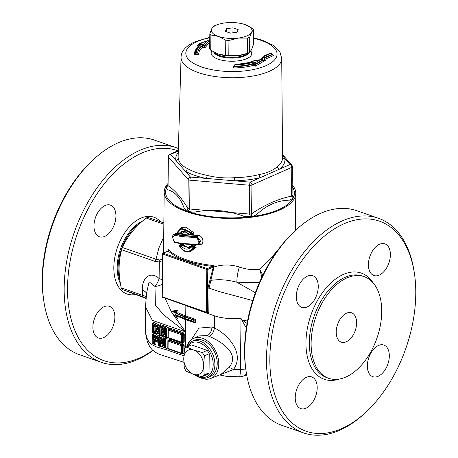 <?xml version="1.0" encoding="UTF-8"?>
<svg xmlns="http://www.w3.org/2000/svg" width="458" height="458" viewBox="0 0 458 458"><rect width="100%" height="100%" fill="white"/><g stroke="black" fill="none" stroke-linecap="round" stroke-linejoin="round"><path stroke-width="0.69" d="M226.464 28.665L232.996 27.846L238.212 29.661L236.895 32.306L230.368 33.131L225.153 31.31L226.464 28.665L226.435 31.757M232.996 27.846L232.945 32.804M251.648 32.18A20.341 7.963 -179.4 0 1 238.309 38.077A20.341 7.963 -179.4 0 1 218.346 36.382A20.341 7.963 -179.4 0 1 211.716 28.791A20.341 7.963 -179.4 0 1 217.997 24.474A20.341 7.963 -179.4 0 1 225.05 22.9A20.341 7.963 -179.4 0 1 245.019 24.595A20.341 7.963 -179.4 0 1 245.488 24.761A20.341 7.963 -179.4 0 1 251.648 32.18L253.514 29.61L253.36 44.804L251.465 49.796L249.593 52.367L249.753 37.172L251.648 32.18M238.309 38.077L247.641 38.106L247.48 53.305L238.126 55.687L228.8 55.658L228.954 40.459L238.309 38.077M249.753 37.172A22.614 8.851 -179.4 0 1 247.641 38.106M225.634 55.389L218.157 53.998A20.341 7.963 -179.4 0 1 217.687 53.826A20.341 7.963 -179.4 0 1 217.682 53.826L210.714 50.185L210.869 34.985L218.346 36.382L225.788 40.19L225.634 55.389A22.614 8.851 -179.4 0 0 228.8 55.658M246.404 53.689L245.185 54.113A20.341 7.963 -179.4 0 1 238.126 55.687A20.341 7.963 -179.4 0 1 218.157 53.998M210.714 50.185A22.614 8.851 -179.4 0 1 209.661 48.983L209.821 33.783L211.716 28.791L213.583 26.22A22.614 8.851 -179.4 0 1 215.695 25.287L217.997 24.474M253.514 29.61A22.614 8.851 -179.4 0 0 252.467 28.402L245.019 24.595M249.593 52.367A22.614 8.851 -179.4 0 1 247.48 53.305M228.954 40.459A22.614 8.851 -179.4 0 1 225.788 40.19M210.869 34.985A22.614 8.851 -179.4 0 1 209.821 33.783M307.438 276.14A16.751 10.059 -70.8 0 1 312.797 275.739A16.751 10.059 -70.8 0 1 316.776 294.866A16.751 10.059 -70.8 0 1 301.759 307.364A16.751 10.059 -70.8 0 1 296.692 292.347A16.751 10.059 -70.8 0 1 307.438 276.14M341.737 428.596A111.271 66.828 -70.8 0 1 269.945 365.518A111.271 66.828 -70.8 0 1 333.716 229.315A111.271 66.828 -70.8 0 1 414.404 273.397A111.271 66.828 -70.8 0 1 365.994 412.108A111.271 66.828 -70.8 0 1 341.737 428.596M295.233 397.601A16.751 10.059 -70.8 0 1 311.738 376.934A16.751 10.059 -70.8 0 1 315.717 396.061A16.751 10.059 -70.8 0 1 300.7 408.565A16.751 10.059 -70.8 0 1 295.233 397.601M378.176 376.293A16.751 10.059 -70.8 0 1 372.818 376.694A16.751 10.059 -70.8 0 1 368.839 357.566A16.751 10.059 -70.8 0 1 383.856 345.063A16.751 10.059 -70.8 0 1 388.922 360.085A16.751 10.059 -70.8 0 1 378.176 376.293M390.382 254.825A16.751 10.059 -70.8 0 1 373.877 275.498A16.751 10.059 -70.8 0 1 369.898 256.365A16.751 10.059 -70.8 0 1 384.915 243.868A16.751 10.059 -70.8 0 1 390.382 254.825M295.639 230.277L294.328 231.496A111.271 66.828 109.2 0 0 245.923 370.207L246.192 371.976A113.664 68.265 -70.8 0 1 295.639 230.277A113.664 68.265 -70.8 0 1 356.771 210.703L378.451 218.266A113.664 68.265 109.2 0 0 276.552 303.093A113.664 68.265 109.2 0 0 303.551 432.902A113.664 68.265 109.2 0 0 339.905 430.171A113.664 68.265 109.2 0 0 364.688 413.328L365.994 412.108M303.551 432.902L281.876 425.339A113.664 68.265 -70.8 0 1 246.192 371.976M414.404 273.397L414.135 271.628A113.664 68.265 109.2 0 0 378.451 218.266M345.905 377.014A53.838 32.335 109.2 0 0 380.443 324.917A53.838 32.335 109.2 0 0 364.162 276.643A53.838 32.335 109.2 0 0 315.888 316.822A53.838 32.335 109.2 0 0 328.684 378.308A53.838 32.335 109.2 0 0 345.905 377.014M336.224 331.981A15.555 9.343 -70.8 0 1 351.544 312.791A15.555 9.343 -70.8 0 1 355.242 330.556A15.555 9.343 -70.8 0 1 341.296 342.16A15.555 9.343 -70.8 0 1 336.224 331.981M279.477 248.024L270.266 259.096L259.841 269.287C253.188 270.203 246.358 269.441 239.345 267.008C230.803 264.363 222.365 264.34 214.035 266.951L214.046 265.611L207.262 268.611A0.716 0.429 109.2 0 0 206.787 269.476L207.795 269.459A0.716 0.498 -113.8 0 0 207.262 268.611L163.185 253.228A0.716 0.498 -113.8 0 0 162.888 253.228A0.716 0.716 0 0 0 162.458 253.881L162.704 254.093A0.716 0.429 -70.8 0 1 163.185 253.228L168.235 250.995L168.304 249.65L168.298 250.755M167.96 183.538A65.803 25.762 0.6 0 0 164.182 192.005A65.803 25.762 0.6 0 0 206.821 216.605A65.803 25.762 0.6 0 0 279.661 210.027A65.803 25.762 0.6 0 0 295.782 193.379A65.803 25.762 0.6 0 0 292.181 184.837M146.623 292.839L145.484 306.866L152.342 320.348L185.576 331.878L172.048 312.974M171.641 312.259L165.006 298.158M177.017 311.096L171.784 312.098L172.42 311.818L172.053 311.102L172.42 311.818L177.017 311.096L177.99 310.135L172.053 311.102L172.5 311.761M176.983 317.72L177.899 318.814L177.922 316.61M189.629 234.215L192.984 234.725L193.917 233.935L193.551 232.59L185.925 227.179L181.276 227.511L179.158 229.475M180.109 233.557L181.425 233.752L184.86 231.954M187.465 251.911L189.835 252.026L196.156 247.309L195.978 245.86L194.793 245.133L191.461 245.368C189.074 247.784 186.458 247.578 183.606 244.749L180.744 244.022L179.977 244.99M180.83 243.587L199.339 244.727C205.287 244.973 203.18 234.88 197.57 235.269C189.022 235.2 181.878 234.53 176.135 233.248L174.183 234.427M166.964 186.618L165.985 187.259L167.783 189.795C175.082 191.742 180.612 198.068 184.368 208.779M194.146 212.186C211.19 208.739 227.844 210.153 244.103 216.428L251.682 216.708L251.625 213.772A2.393 0.939 -179.4 0 1 249.364 214.058L250.721 216.829M251.682 216.703L256.354 214.882C266.138 205.321 277.262 200.404 289.719 200.135L293.984 197.707L292.078 195.056M292.633 196.78L292.072 195.549A2.393 0.939 -179.4 0 1 291.483 196.156L293.79 198.096M293.984 197.707L292.639 196.785M291.786 167.353A2.393 0.939 0.6 0 0 292.376 166.746A2.393 2.393 0 0 0 291.78 165.149A2.393 2.078 138.9 0 0 290.006 164.519A2.393 1.666 66.2 0 1 291.786 167.353L291.483 196.156C278.229 198.829 264.942 204.703 251.625 213.772L251.923 184.963A2.393 1.666 -113.8 0 0 250.142 182.135A2.393 0.412 94.8 0 0 249.662 185.25A2.393 0.939 0.6 0 0 251.923 184.963L291.786 167.353M178.265 152.554A54.605 21.377 0.6 0 0 175.832 160.323A2.393 2.198 170.9 0 0 178.242 158.119A52.218 20.444 -179.4 0 1 178.145 156.596L181.065 57.353A50.334 19.705 0.6 0 0 231.187 77.728A50.334 19.705 0.6 0 0 281.722 58.406L282.563 157.689A52.218 20.444 -179.4 0 1 277.451 166.535A2.393 1.992 -129 0 0 279.586 169.122A54.605 21.377 0.6 0 0 284.824 158.594L282.546 155.085M178.311 151.014L170.657 154.398A2.393 1.666 -113.8 0 0 169.666 154.409A2.393 2.393 0 0 0 168.241 156.573A2.393 0.939 0.6 0 0 168.372 156.882A2.393 2.078 -41.1 0 1 170.657 154.398L185.295 171.149A54.605 21.377 0.6 0 0 206.06 178.397L234.553 180.813A54.605 21.377 0.6 0 0 260.556 177.532L290.006 164.519L284.824 158.594A2.393 2.198 -9.1 0 1 282.557 157.077M277.451 166.535C273.277 170.313 267.209 172.998 259.257 174.578A2.393 1.225 75.9 0 0 260.556 177.532L250.142 182.135L234.553 180.813L234.387 177.71C224.826 178.339 215.747 177.572 207.148 175.403A2.393 0.973 101.5 0 1 206.06 178.397L190.471 177.074A2.393 2.078 138.9 0 0 188.186 179.559A2.393 0.939 0.6 0 0 189.99 180.189A2.393 0.412 -85.2 0 1 190.471 177.074L185.295 171.149A2.393 1.809 120.1 0 0 187.288 168.47C181.895 165.762 178.883 162.309 178.242 158.119M165.985 187.259L168.069 185.69A2.393 0.939 -179.4 0 1 167.943 185.376L168.241 156.573M189.686 208.997A2.393 0.939 -179.4 0 1 187.883 208.367L186.916 211.212L187.683 211.481L189.686 208.997L189.99 180.189L249.662 185.25L249.364 214.058L189.686 208.997M187.683 211.481L194.152 212.191M184.362 208.774L186.916 211.212M167.17 186.515L166.18 186.864M209.741 41.329L209.111 41.541M196.236 49A36.835 14.421 0.6 0 0 194.724 54.37L199.053 54.37A32.529 12.732 -179.4 0 1 202.808 47.197L204.989 47.729L209.73 42.222M198.217 45.285L196.888 45.743L198.388 46.115M233.849 66.21A32.529 12.732 -179.4 0 1 233.019 66.221L233.7 67.973A36.835 14.421 0.6 0 0 253.56 65.282L255.364 66.152L265.749 60.13L263.568 60.508M262.669 57.685L261.404 58.229L264.655 59.431L273.752 55.515L272.613 55.097M204.989 47.729L204.468 46.281L202.465 45.789L202.808 47.197M209.741 41.455L208.796 41.237L204.468 46.281M200.02 43.43L206.776 41.105L203.947 44.392L202.155 43.951A34.476 13.5 0.6 0 0 197.003 51.416L196.528 51.416A34.951 13.683 -179.4 0 1 201.749 43.853L199.253 43.567L197.656 45.605L196.888 45.743M194.724 54.37L195.612 53.128A35.896 14.055 -179.4 0 1 195.555 52.298L195.56 51.828A35.896 14.055 0.6 0 0 195.618 52.659L195.612 53.117L198.011 53.117L199.053 54.37M198.022 53.231L197.003 51.416M197.982 52.452A33.503 13.116 -179.4 0 1 197.953 51.846A33.503 13.116 -179.4 0 1 202.47 45.365L202.465 45.789M203.947 44.392L204.468 46.264M202.47 45.365L204.468 45.84M204.468 45.857L208.796 41.237M208.802 40.825L207.755 40.642L199.253 43.567M197.953 51.846L198.016 52.67L195.618 52.67L196.528 51.416M202.155 43.951L202.47 45.348M201.749 43.853L200.936 44.128C197.472 46.344 195.686 48.914 195.56 51.828M206.776 41.105L207.755 40.642M264.655 59.431L264.587 58.011L262.778 57.336L262.165 58.08L261.404 58.229M262.778 57.336L262.783 56.912L264.592 57.582L264.587 58.029L272.43 54.651L273.752 55.515M264.157 56.025L271.107 53.323L264.518 56.157L263.402 56.179L262.783 56.912M264.518 56.157L264.592 57.559L272.436 54.187L272.43 54.645M271.107 53.323L272.436 54.187M270.747 53.191L270.626 53.529M250.881 62.523L250.48 62.626M250.56 62.368L250.566 61.927L251.476 62.362M253.537 61.882L252.129 61.206L260.236 59.758L255.203 62.689L253.841 62.036A34.951 13.683 -179.4 0 1 235.338 64.962L235.257 64.767A34.476 13.5 0.6 0 0 253.537 61.882L234.805 64.698L235.257 64.767L234.147 65.276L234.513 66.691L234.147 65.276M235.338 64.962L234.519 66.233A35.896 14.055 0.6 0 0 253.709 63.427L253.703 63.885A35.896 14.055 -179.4 0 1 234.513 66.708L233.7 67.973M253.841 62.036L253.709 63.427L255.283 64.2L262.995 59.706L262.989 60.175L255.283 64.652L253.703 63.885L253.56 65.282M252.129 61.206L250.566 61.927M260.236 59.758L262.995 59.706M255.203 62.689L255.289 64.183M234.141 65.723L233.019 66.221L233.477 66.301M255.364 66.152L255.283 64.652M265.749 60.13L264.529 60.439L262.989 60.181M255.283 64.2L255.283 64.641M207.274 312.476A0.716 0.498 -113.8 0 0 207.766 311.99L206.335 312.19A0.716 0.429 109.2 0 0 206.569 312.659A0.716 0.429 109.2 0 0 206.798 312.642A0.716 0.498 -113.8 0 0 207.348 312.173L207.795 269.459L212.85 267.226A0.716 0.498 -113.8 0 0 212.317 266.379A66.525 26.043 0.6 0 1 168.235 250.995A0.716 0.498 -113.8 0 0 167.937 250.995A0.716 0.498 -113.8 0 0 167.937 251.001L168.178 250.812A0.716 0.338 -137 0 0 168.132 250.973M212.85 267.226L213.325 266.871A0.716 0.338 -137 0 0 212.707 266.218M207.279 312.436L208.796 313.306L207.766 311.99L208.018 288.128L209.06 288.122L214.035 266.951L213.325 267.037L209.97 279.901L210.915 280.365C219.056 279.111 227.718 279.735 236.895 282.237A14.358 3.521 102.4 0 1 239.345 267.008M207.8 311.972A0.716 0.469 -111.1 0 1 207.548 312.442L207.52 312.453A0.716 0.469 -111.1 0 0 207.548 312.442L207.692 312.488M162.722 297.265A0.716 0.429 -70.8 0 1 162.493 297.282A0.716 0.429 -70.8 0 1 162.258 296.813L162.012 296.595A0.716 0.716 0 0 0 162.493 297.282L206.569 312.659A0.716 0.716 0 0 0 207.096 312.642L208.796 313.306L209.06 288.122L219.874 291.752L252.701 300.545M213.325 267.037L214.046 265.611A65.803 25.762 -179.4 0 1 168.304 249.65L168.292 250.589M162.636 253.698L162.012 296.595M168.412 250.761A0.716 0.338 -137 0 0 168.178 250.812L168.349 250.137M176.828 316.1L176.811 317.76L177.899 318.814M194.295 322.146L195.457 322.844L195.497 319.323L194.14 320.005L194.118 322.209L194.621 322.163M194.118 322.209L193.803 322.346L193.826 320.148L184.792 316.993A67.24 26.324 -179.4 0 1 176.45 313.524A0.956 0.372 0.6 0 0 176.582 313.478L176.605 311.274M176.427 315.728L175.093 314.772L175.071 316.472L172.357 313.049L175.111 312.631L175.093 314.331L176.45 313.524M176.811 317.76L175.649 317.52L175.071 316.472M172.357 313.049L175.649 317.52M176.416 311.354L175.111 312.631M175.093 314.331A68.196 26.701 0.6 0 0 184.156 318.15L192.463 321.052L194.14 320.005M192.463 321.052L192.463 321.493L193.803 322.346M219.72 374.902L233.477 369.52C245.614 352.345 226.138 333.458 214.373 327.968L211.905 326.995L212.031 314.995L214.499 315.854L185.851 305.681L185.742 315.917A65.803 25.762 -179.4 0 1 177.962 312.711L176.582 313.478M198.703 335.914L207.274 335.628A7.179 4.534 108.2 0 0 211.905 326.995L198.961 328.105L191.238 339.813M183.864 355.814L166.506 349.775L156.567 346.946L152.377 344.908L149.342 342.344L147.493 339.527L145.776 333.647L145.421 328.855L145.484 306.866M155.749 333.687L158.731 333.893L159.71 333.149M159.819 326.411L158.846 325.003L155.834 323.108L153.098 322.02L153.087 323.411M164.68 327.825L163.861 325.798L160.374 324.676L160.363 326.148M168.206 329.359L168.229 327.264L165.063 326.188L165.046 327.665M166.277 337.197L168.092 337.792M161.605 335.674L163.472 336.275L163.489 334.758M182.433 342.607L183.103 342.842L184.202 341.897L184.276 334.409L183.206 332.714L169.838 328.048L168.739 329.062M182.318 353.616L182.988 353.851L184.082 352.906L184.162 345.418L183.091 343.723L169.723 339.057L168.624 340.071M163.535 338.502L162.716 336.475L159.252 335.348L159.235 336.933L158.537 335.84L156.27 334.317L152.983 333.029L152.972 334.42M164.445 339.573L164.359 347.496L163.168 347.101L159.773 338.577L159.693 345.979L158.726 345.664L158.811 337.741L160.518 338.29L163.426 345.555L163.495 339.252L164.445 339.567L167.113 337.924L163.918 336.865L163.901 338.342M165.143 347.868L167.004 348.492L167.113 337.924M160.46 346.357L162.321 346.958L162.338 345.418M157.684 342.172L158.829 341.599L157.701 341.09L156.791 341.542L157.684 342.172L155.892 341.857M154.117 344.118L155.897 344.794L155.926 341.908M168.115 337.832L167.136 336.974M168.229 327.264L166.867 328.168L166.775 336.979L166.151 337.254L166.243 328.449L166.867 328.168L165.189 327.602L165.063 326.188M165.407 327.189L164.571 327.876L164.622 328.581L164.565 327.876L166.243 328.449L165.561 328.901L165.481 336.825L166.145 337.254L164.262 336.676M162.201 331.518L162.161 335.433L162.47 335.428M165.481 336.825L164.302 336.43L160.913 327.899L160.838 335.302L161.497 335.725L162.161 335.433L163.472 336.275M163.861 325.798L162.836 326.817L164.428 330.796M160.838 335.302L159.871 334.993L159.882 326.359L160.724 325.655M161.663 327.619L164.554 334.884L164.502 332.926L162.189 327.104L159.882 326.359L159.951 327.069L161.663 327.619L162.813 326.823L160.512 326.085L160.374 324.676M153.098 322.02L153.046 323.428L157.833 325.89L159.378 330.121L157.735 333.298L158.731 333.893M157.764 333.287L157.191 333.533M159.252 335.348L159.373 336.756L161.668 337.5L162.716 336.475M159.59 336.349L158.754 337.031L158.811 337.741L158.743 337.036L161.044 337.781L161.668 337.5M162.321 346.958L161.016 346.111L160.346 346.403L160.415 340.265L159.773 338.577M161.325 346.111L161.016 346.111L161.056 342.195M164.359 347.496L165.023 347.92L165.115 339.115L163.426 338.548L163.495 339.252L163.426 338.548L164.267 337.872M165.75 338.834L164.056 338.273L163.918 336.865M163.128 347.353L164.926 347.937L166.008 347.633M165.756 338.828L165.664 347.639L167.004 348.492M163.426 345.555L163.363 343.603L161.044 337.781L160.518 338.29M153.35 322.884L153.109 323.4M152.205 332.537L154.317 333.361A0.481 0.298 -69.7 0 1 154.317 333.361A0.481 0.298 -69.7 0 0 154.478 333.35L157.1 333.579L158.72 330.413L157.197 326.17L158.846 325.003M155.897 344.794L154.936 343.929M152.983 333.029L152.995 334.409L153.235 333.893M152.995 334.409L157.512 336.71L158.365 339.195L157.701 341.09L157.065 341.37L157.712 339.487L157.048 339.498L156.499 341.113L155.714 341.502L153.287 340.878L153.258 343.763L153.928 344.198L154.535 343.935L154.569 341.05M158.617 339.12A0.956 0.372 -179.4 0 0 158.365 339.195L157.712 339.487L156.876 336.991L152.308 334.718L152.296 335.422L156.361 337.426L157.048 339.498M152.308 334.718L152.938 334.437M153.287 340.878L154.73 341.668A0.481 0.292 -70.1 0 0 154.884 341.657L156.785 341.542M207.274 335.628L209.386 336.447C220.911 341.279 241.023 353.874 228.76 367.654A7.179 2.324 -143.3 0 1 233.477 369.52L240.461 369.52A11.965 1.282 -90.8 0 1 239.385 376.814A11.965 11.965 0 0 0 243.708 375.938A11.965 8.462 67.9 0 0 246.473 373.739M228.76 367.654L220.899 374.426M219.6 317.262C225.565 318.516 232.693 318.98 240.994 318.654L242.076 320.611A7.179 3.109 153.4 0 1 242.603 320.354L241 318.482C232.698 318.888 225.565 318.482 219.6 317.262L214.499 315.854L214.373 327.968A7.179 3.859 -66.3 0 1 209.386 336.447M186.841 346.448A21.801 15.2 66.2 0 1 193.179 338.599A21.801 15.2 66.2 0 1 213.273 346.969A21.801 15.2 66.2 0 1 216.995 372.417A21.801 15.2 66.2 0 1 210.794 378.463A21.801 15.2 66.2 0 1 200.724 377.867M192.005 341.359L194.358 340.317A19.74 13.763 66.2 0 1 214.928 352.815A19.74 13.763 66.2 0 1 210.319 376.43L207.966 377.472A19.74 13.763 -113.8 0 0 212.575 353.851A19.74 13.763 -113.8 0 0 192.005 341.359A19.74 13.763 -113.8 0 0 186.498 347.164M194.661 374.667A19.74 13.763 -113.8 0 0 207.966 377.472M187.293 346.786A18.543 12.927 66.2 0 1 205.487 346.557A18.543 12.927 66.2 0 1 212.22 370.413A18.543 12.927 66.2 0 1 195.211 374.844M183.767 359.341L184.305 367.98A16.751 11.679 -113.8 0 0 186.389 371.295L193.076 374.123A13.179 9.189 66.2 0 1 183.767 359.341L183.778 358.104A13.179 9.189 66.2 0 1 193.328 349.901L186.641 347.072L191.507 344.926L207.153 350.381A16.751 11.679 66.2 0 1 209.237 353.696L209.037 372.766A16.751 11.679 66.2 0 1 206.896 374.604L202.035 376.751A16.751 11.679 -113.8 0 0 204.171 374.913L203.638 366.274A13.179 9.189 66.2 0 1 194.089 374.478L202.035 376.751M204.371 355.843A16.751 11.679 -113.8 0 0 202.287 352.534L194.347 350.255A13.179 9.189 66.2 0 1 203.65 365.037L204.371 355.843L209.237 353.696M207.153 350.381L202.287 352.534M203.65 365.037L203.638 366.274M209.037 372.766L204.171 374.913M186.641 347.072A16.751 11.679 -113.8 0 0 184.5 348.91L183.778 358.104M193.328 349.901L194.347 350.255M194.089 374.478L193.076 374.123M163.317 338.765L163.363 343.603M163.1 347.324L160.415 340.26M159.693 345.979L160.248 346.414L158.554 345.87L158.64 337.248M164.451 328.094L164.502 332.926M164.554 334.884L164.622 328.581L165.561 328.901M160.913 327.899L164.233 336.647M159.779 326.577L159.687 335.187L161.497 335.725L161.559 329.588M152.085 343.546L153.928 344.198M153.258 343.763L152.188 343.534M152.211 343.351L152.279 334.729M153.934 336.819L153.333 336.596L153.298 340.117L155.445 340.42L155.892 339.16L155.188 337.489L153.934 336.819A0.481 0.298 -69.6 0 0 154.094 337.134L155.193 337.712L155.892 339.16M155.445 340.42L155.514 339.876L155.445 340.42L155.514 339.876L154.959 339.991L155.634 339.693M155.514 339.876L154.106 339.721L154.97 339.338L155.829 339.607M153.298 340.117L155.691 338.651M153.333 336.596L154.008 337.036M156.499 341.113L157.065 341.37L156.161 341.817L157.065 341.37M152.331 332.342L152.411 324.413L156.688 326.617L158.056 330.43L156.602 333.281L152.302 332.525M153.831 325.735L153.447 325.586L153.384 331.981L155.772 332.445L156.888 330.023L155.726 326.766L153.831 325.735A0.481 0.298 -69.4 0 0 153.991 326.044L155.697 326.96L156.888 330.023M156.922 330.762L155.777 330.602L154.913 331.168L156.762 331.483M155.777 330.602L155.812 327.092M156.836 329.76L155.92 331.855L154.1 331.558L154.964 331.174A0.595 0.378 110.7 0 0 155.119 331.071M153.384 331.981L154.913 331.168L154.964 326.434M153.447 325.586L154.123 326.027M152.411 324.413L152.394 323.72L152.411 324.413M156.688 326.617L157.197 326.17L154.546 324.539A0.481 0.298 110.3 0 0 154.214 325.111M155.834 323.108A0.956 0.595 110.4 0 1 155.17 324.258L154.546 324.539L152.394 323.72M154.163 333.046A0.481 0.298 -69.7 0 0 154.317 333.361C156.018 333.876 156.945 333.945 157.094 333.579L156.602 333.281M152.417 323.709L153.046 323.428M168.183 329.663L168.258 330.063A0.716 0.429 -70.8 0 1 168.733 329.193A0.716 0.498 -113.8 0 0 168.435 329.199L169.065 328.918M183.189 341.914L181.545 342.212A0.716 0.429 109.2 0 0 181.78 342.681A0.716 0.429 109.2 0 0 182.009 342.664A0.716 0.498 -113.8 0 0 182.559 342.195L182.639 334.706A0.716 0.498 -113.8 0 0 182.101 333.859A0.716 0.429 109.2 0 0 181.626 334.724L183.263 334.432L183.189 341.914L182.639 342.389L183.189 341.914L184.202 341.897M168.429 338.021A0.716 0.429 -70.8 0 1 168.412 338.015L181.78 342.681A0.716 0.716 0 0 0 182.307 342.658L182.937 342.384M168.435 329.199A0.716 0.716 0 0 0 168.012 329.846L167.931 337.334A0.716 0.716 0 0 0 168.412 338.015L168.412 338.015A0.716 0.429 -70.8 0 1 168.178 337.546L167.931 337.328M183.074 352.923L181.431 353.221A0.716 0.429 109.2 0 0 181.666 353.69A0.716 0.429 109.2 0 0 181.895 353.673A0.716 0.498 -113.8 0 0 182.444 353.204L182.524 345.716A0.716 0.498 -113.8 0 0 181.986 344.868A0.716 0.429 109.2 0 0 181.511 345.733L183.148 345.441L183.074 352.923L182.524 353.399L184.076 352.9M168.315 349.03A0.716 0.429 -70.8 0 1 168.298 349.025L181.666 353.69A0.716 0.716 0 0 0 182.192 353.668L182.822 353.393M168.069 340.672L168.143 341.073L181.511 345.733L181.431 353.221L167.817 348.332A0.716 0.716 0 0 0 168.298 349.025L168.298 349.025A0.716 0.429 -70.8 0 1 168.063 348.555L168.143 341.073A0.716 0.429 -70.8 0 1 168.618 340.202A0.716 0.498 -113.8 0 0 168.321 340.208L168.95 339.928M182.33 231.983L181.059 233.133A0.716 0.51 -144.1 0 1 182.015 233.488M181.059 233.133L180.509 233.38A0.716 0.515 -144.4 0 1 179.547 233.025A0.716 0.532 98.4 0 0 180.183 233.523A0.716 0.498 -113.8 0 0 180.509 233.38L182.095 232.074M181.425 233.752A0.716 0.532 98.3 0 0 180.967 233.225M189.251 234.427A0.716 0.447 -86.6 0 1 188.713 233.964C184.958 230.729 181.9 230.414 179.547 233.025L177.429 232.675A0.716 0.464 -158.8 0 1 177.309 232.24L177.309 232.24A0.716 0.464 -158.8 0 1 177.315 232.229A0.716 0.716 0 0 0 177.853 233.208A0.716 0.55 -80 0 1 177.429 232.675C180.595 227.357 185.221 227.832 191.307 234.101A0.716 0.418 92.3 0 0 191.684 234.588L191.684 234.588A0.716 0.418 92.3 0 0 191.822 234.559A0.716 0.498 -113.8 0 0 192.079 233.506L180.612 228.531L181.299 228.227L192.789 233.191L193.551 232.59M177.881 233.214A0.716 0.55 -80 0 1 177.853 233.208L179.971 233.546A0.716 0.716 0 0 0 180.366 233.494L181.002 233.231M182.072 232.086C184.179 231.37 186.372 232.091 188.644 234.256A0.716 0.716 0 0 0 189.102 234.462L191.684 234.588A0.716 0.716 0 0 0 192.005 234.53L192.698 234.221L192.789 233.191L191.307 234.101L188.713 233.964L188.811 234.25M192.984 234.725A0.716 0.418 92.2 0 0 192.652 234.238M174.08 234.473L175.66 234.09A0.716 0.584 102.9 0 0 176.135 233.248M175.803 242.74A0.716 0.573 -78.3 0 1 175.345 242.196C172.34 239.248 172.053 236.929 174.492 235.24A0.716 0.578 -77.4 0 1 174.967 234.399L175.66 234.09C181.46 235.406 188.685 236.11 197.324 236.196A0.716 0.372 90.5 0 0 197.57 235.269M199.241 244.44A0.716 0.355 -90.1 0 1 199.339 244.727M174.492 235.24C180.412 236.568 187.746 237.284 196.476 237.387A0.716 0.372 -89.5 0 1 196.722 236.46L197.324 236.196L200.289 243.988L199.682 244.257M196.476 237.387C201.091 239.631 201.52 241.887 197.764 244.154A0.716 0.355 90 0 0 198.102 244.624A0.716 0.355 90 0 0 198.211 244.589L199.505 244.343L196.722 236.46C188.078 236.38 180.83 235.693 174.967 234.399L174.057 234.485M197.764 244.154C188.925 244.114 181.448 243.461 175.345 242.196M180.063 245.007L182.49 245.196L189.349 247.664M183.606 244.749L182.227 245.688A0.716 0.498 -113.8 0 0 181.843 245.482A0.716 0.515 97 0 0 181.442 246.358L182.227 245.688L189.045 247.812L190.809 246.467A0.716 0.447 39.2 0 0 190.957 247.148A0.716 0.424 -87.6 0 1 191.261 246.232A0.716 0.498 -113.8 0 0 190.929 246.375A0.716 0.447 39.2 0 0 190.809 246.461A0.716 0.716 0 0 1 191.072 246.261L191.656 246.003M179.399 246.238L181.442 246.358C184.866 249.742 188.038 250.005 190.957 247.148L193.642 247.24C189.286 253.091 184.482 252.696 179.233 246.055A0.716 0.532 -81.5 0 1 179.656 245.185L181.843 245.482L182.49 245.196A0.716 0.515 97.2 0 0 182.891 244.314M191.621 246.02A0.716 0.452 38.9 0 0 191.461 245.368M192.171 245.053A0.716 0.424 -87.5 0 1 191.868 245.963L194.524 246.055A0.716 0.401 91.5 0 0 194.793 245.133M196.156 247.309A0.716 0.395 26.1 0 0 195.297 247.102L194.524 246.055L193.917 246.324A0.716 0.395 91.4 0 0 193.642 247.24A0.716 0.401 25.8 0 0 194.513 247.452A0.716 0.498 -113.8 0 0 193.917 246.324L191.261 246.232L191.868 245.963M191.352 250.99L190.671 251.293L194.513 247.452L195.297 247.102L191.381 250.967M180.2 244.893L179.473 245.213A0.716 0.716 0 0 0 179.147 246.238M180.744 244.022A0.716 0.538 -81.3 0 1 180.315 244.893L179.656 245.185A0.716 0.498 -113.8 0 0 179.473 245.213M190.751 246.587L189.045 247.812M146.314 296.71L144.241 297.03A7.179 6.446 157.1 0 1 146.131 298.679M144.241 297.03L143.932 297.11M146.125 298.736L143.812 297.059A7.179 6.589 -69.1 0 0 143.663 297.007L143.188 296.841A2.393 1.437 -70.8 0 1 142.421 295.278L121.215 287.882L121.983 289.439L145.363 298.124M147.728 217.327L163.855 222.96L147.728 217.327L146.159 218.025C135.167 226.773 127.255 236.597 122.423 247.492L121.616 249.747C118.404 261.381 118.273 274.096 121.215 287.882M121.616 249.747L155.21 261.466A2.393 1.437 -70.8 0 1 156.018 259.217L122.423 247.492M146.503 296.108C146.806 296.612 145.449 296.337 142.421 295.278L142.461 290.246A11.965 4.792 -178.7 0 1 146.56 293.71M242.076 320.611L246.318 327.985M247.068 323.411L242.603 320.354L247.52 320.966M255.364 292.731L236.895 282.237L259.417 282.603M262.8 275.275L259.841 269.287L261.833 277.279M162.401 259.537L159.378 259.938L156.018 259.217L158.817 248.196L163.712 236.975M155.21 261.466L159.292 261.976A2.393 1.683 -97.9 0 1 159.378 259.938M162.184 280.153A11.965 4.683 0.6 0 0 159.121 278.51L159.292 261.976L162.39 260.699M162.143 284.092A11.965 4.677 1 0 1 154.999 286.479L155.371 305.005L163.351 314.606L185.576 331.878L185.404 347.988M142.461 290.246C141.528 278.842 149.755 270.088 159.121 278.51A11.965 5.673 -55.4 0 1 154.999 286.479L149.142 281.819L146.629 292.759M131.057 292.862A38.289 22.992 -70.8 0 1 130.576 292.708A38.289 22.992 -70.8 0 1 129.58 292.313M119.996 280.697A38.289 22.992 -70.8 0 1 140.474 222.96M152.8 350.347A111.271 66.828 -70.8 0 1 139.409 357.996A111.271 66.828 -70.8 0 1 70.274 260.31A111.271 66.828 -70.8 0 1 177.836 150.802M105.117 205.533A16.751 10.059 -70.8 0 1 110.47 205.132A16.751 10.059 -70.8 0 1 114.448 224.26A16.751 10.059 -70.8 0 1 99.432 236.763A16.751 10.059 -70.8 0 1 94.365 221.741A16.751 10.059 -70.8 0 1 105.117 205.533M92.911 327.001A16.751 10.059 -70.8 0 1 109.41 306.328A16.751 10.059 -70.8 0 1 113.389 325.461A16.751 10.059 -70.8 0 1 98.373 337.958A16.751 10.059 -70.8 0 1 92.911 327.001M93.312 159.676L92.006 160.89A111.271 66.828 109.2 0 0 43.596 299.601L43.865 301.37A113.664 68.265 -70.8 0 1 93.312 159.676A113.664 68.265 -70.8 0 1 154.449 140.096L176.124 147.665A113.664 68.265 109.2 0 0 74.225 232.487A113.664 68.265 109.2 0 0 101.229 362.295A113.664 68.265 109.2 0 0 137.583 359.564A113.664 68.265 109.2 0 0 152.989 350.513M178.38 148.524A113.664 68.265 109.2 0 0 176.124 147.665M101.229 362.295L79.549 354.732A113.664 68.265 -70.8 0 1 43.865 301.37M373.11 282.855A56.231 33.772 109.2 0 0 310.919 315.087A56.231 33.772 109.2 0 0 339.555 379.012M328.684 378.308L326.875 377.678A53.838 32.335 -70.8 0 1 314.085 316.192A53.838 32.335 -70.8 0 1 362.352 276.014L364.162 276.643M185.702 319.65L185.576 331.878M177.962 312.711L177.99 310.135M185.856 305.131L185.851 305.681M167.943 185.313A64.435 25.224 0.6 0 0 167.153 186.52M166.529 187.723A64.435 25.224 0.6 0 0 186.812 211.012M188.181 211.499A64.435 25.224 0.6 0 0 250.383 216.783M251.871 216.594A64.435 25.224 0.6 0 0 293.074 198.343M293.549 197.352A64.435 25.224 0.6 0 0 292.164 186.612M207.148 175.403A52.218 20.444 -179.4 0 1 187.288 168.47M259.257 174.578A52.218 20.444 -179.4 0 1 234.387 177.71M168.069 185.69L168.372 156.882L188.186 179.559L187.883 208.367C181.311 197.61 174.71 190.053 168.069 185.69M253.429 38.237A45.628 17.862 -179.4 0 1 269.762 63.731A45.628 17.862 -179.4 0 1 204.028 67.738A45.628 17.862 -179.4 0 1 196.992 41.678A45.628 17.862 -179.4 0 1 209.775 37.779M211.917 50.953A20.295 7.946 0.6 0 0 218.134 59.174A20.295 7.946 0.6 0 0 242.626 60.021A20.295 7.946 0.6 0 0 250.766 51.027M199.579 45.084L198.451 44.81M202.465 45.771A33.503 13.116 0.6 0 0 197.959 52.04M198.457 44.369L200.455 44.861M249.06 52.63A17.948 7.025 -179.4 0 1 219.697 56.288A17.948 7.025 -179.4 0 1 213.731 52.006M214.39 52.355A17.948 7.025 0.6 0 0 231.027 57.376A17.948 7.025 0.6 0 0 248.259 52.991M206.787 269.476L206.335 312.19L162.258 296.813L162.704 254.093L206.787 269.476M209.97 279.901L208.018 288.128M176.536 317.881L176.553 315.968M192.463 321.493L184.15 318.591L184.156 318.15A0.956 0.573 -70.8 0 1 184.792 316.993M175.093 314.772A68.196 26.701 -179.4 0 0 184.15 318.591A0.956 0.573 109.2 0 0 184.465 319.22L175.906 315.648M194.295 319.936L185.261 316.787A0.716 0.429 109.2 0 0 185.742 315.917L195.497 319.323M176.948 313.324A66.525 26.043 0.6 0 0 185.261 316.787M176.88 311.154L176.857 313.358M193.906 322.3L195.457 322.844M158.056 330.43L159.378 330.121A0.956 0.378 -179.4 0 1 159.745 330.023M161.691 337.494L163.288 341.479M154.667 336.327A0.481 0.292 109.9 0 1 154.993 335.748L155.617 335.474A0.956 0.59 109.9 0 0 156.27 334.317M156.361 337.426L158.537 335.84M153.945 344.193L153.974 341.313M241 318.482A7.179 0.727 88.4 0 0 240.994 318.654L240.461 369.52A11.965 4.683 -179.4 0 0 245.723 368.839M154.959 339.991L154.695 340.58M154.85 337.454L154.97 339.338M153.98 339.676L154.106 339.721A0.481 0.298 110.5 0 0 153.774 340.294M153.991 339.67L154.02 337.031M155.84 338.897L155.417 339.939M156.625 341.674L154.73 341.668A0.481 0.292 -70.1 0 1 154.569 341.353M156.161 341.817L155.714 341.502L156.161 341.817M155.772 332.445A0.481 0.343 67.3 0 1 155.897 331.867L155.938 331.844M154.077 331.535L154.134 326.022M154.065 331.54L154.1 331.558A0.481 0.298 110.6 0 0 153.768 332.13M168.813 329.388L169.363 328.913L182.731 333.579L183.263 334.432L184.276 334.409M169.838 328.048A0.716 0.429 -70.8 0 1 169.363 328.913L168.733 329.193L182.101 333.859L182.731 333.579A0.716 0.429 109.2 0 0 183.206 332.714M183.103 342.842A0.716 0.429 109.2 0 0 182.914 342.395M168.258 330.063L181.626 334.724L181.545 342.212L168.178 337.546L168.258 330.063M168.699 340.397L169.248 339.922L182.616 344.588A0.716 0.429 109.2 0 0 183.091 343.723M169.723 339.057A0.716 0.429 -70.8 0 1 169.248 339.922L168.618 340.202L181.986 344.868L182.616 344.588L183.148 345.441L184.162 345.418M182.988 353.851A0.716 0.429 109.2 0 0 182.799 353.399M121.983 289.439L143.188 296.841M146.159 218.025L163.844 224.197M130.576 292.708L129.677 292.387A38.289 22.992 -70.8 0 1 128.389 291.866M120.437 283.616A38.289 22.992 -70.8 0 1 120.677 248.385A38.289 22.992 -70.8 0 1 142.598 221.037M160.575 221.815A40.682 24.429 109.2 0 0 117.334 247.801A40.682 24.429 109.2 0 0 135.511 294.511M295.393 230.506L295.782 193.379M163.54 252.942L164.182 192.005M292.072 195.549L292.376 166.746M291.78 165.149L282.54 154.569M178.322 150.585L169.666 154.409M166.826 186.675L167.943 185.376M181.065 57.353C181.059 51.216 185.725 46.012 195.074 41.724L209.781 37.333M281.722 58.406L280.027 52.286L272.802 45.096L262.159 40.149L253.429 37.791M271.771 53.431L270.701 53.042L263.402 56.179M261.461 59.448L251.436 61.229M207.514 312.453L207.096 312.642M167.937 250.995L162.888 253.228M193.402 322.34L184.465 319.22M157.77 333.281L157.128 333.561M210.794 378.463L220.899 374.432M193.179 338.599L198.698 335.914M152.073 343.523L152.165 334.981M152.188 332.514L152.274 323.972M168.321 340.208A0.716 0.716 0 0 0 167.897 340.855L167.817 348.343M177.309 232.24L180.635 228.525M199.505 244.343L198.102 244.624C189.314 244.612 181.872 243.977 175.769 242.734C173.307 243.232 171.275 234.204 174.051 234.485M190.717 251.27C188.902 252.049 184.9 253.738 179.152 246.238M145.421 328.855L145.741 334.214L147.384 341.908L150.029 347.17L152.274 349.849L155.107 352.128L159.046 354.223L183.835 362.272M239.385 376.802L226.269 376.321L219.605 374.947M246.644 374.747L243.708 375.938"/></g></svg>
